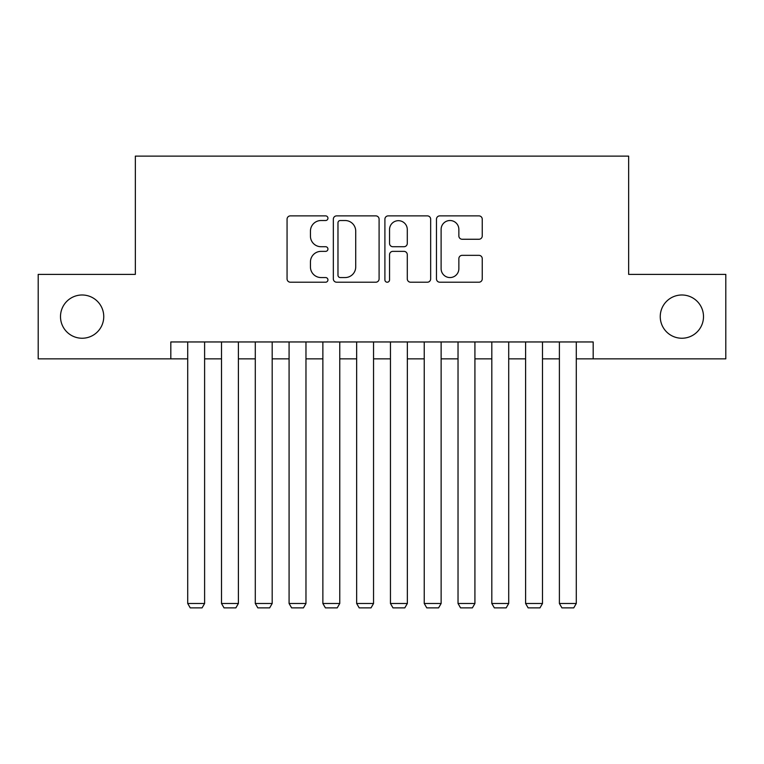 <?xml version="1.0" encoding="UTF-8"?>
<svg xmlns="http://www.w3.org/2000/svg" width="764" height="764" viewBox="0 0 764 764"><rect width="100%" height="100%" fill="white"/><g stroke="black" fill="none" stroke-linecap="round" stroke-linejoin="round"><path stroke-width="1.15" d="M327.937 218.198A2.321 2.321 0 0 0 325.617 215.878L290.377 215.878A3.314 3.314 0 0 0 287.063 219.192L287.063 278.889A3.314 3.314 0 0 0 290.377 282.212L325.617 282.212A2.321 2.321 0 0 0 327.937 279.882A2.321 2.321 0 0 0 325.617 277.561L321.061 277.561A10.61 10.61 0 0 1 310.442 266.951L310.442 261.976A10.61 10.61 0 0 1 321.061 251.366L325.617 251.366A2.321 2.321 0 0 0 327.937 249.045A2.321 2.321 0 0 0 325.617 246.724L321.061 246.724A10.61 10.61 0 0 1 310.442 236.105L310.442 231.129A10.61 10.61 0 0 1 321.061 220.519L325.617 220.519A2.321 2.321 0 0 0 327.937 218.198M660.249 316.621A21.621 21.621 0 0 0 681.87 338.242A21.621 21.621 0 0 0 703.501 316.621A21.621 21.621 0 0 0 681.87 294.99A21.621 21.621 0 0 0 660.249 316.621M60.499 316.621A21.621 21.621 0 0 0 82.13 338.242A21.621 21.621 0 0 0 103.751 316.621A21.621 21.621 0 0 0 82.13 294.99A21.621 21.621 0 0 0 60.499 316.621M478.923 239.256A3.314 3.314 0 0 0 482.246 235.942L482.246 219.192A3.314 3.314 0 0 0 478.923 215.878L439.787 215.878A3.314 3.314 0 0 0 436.473 219.192L436.473 278.889A3.314 3.314 0 0 0 439.787 282.212L478.923 282.212A3.314 3.314 0 0 0 482.246 278.889L482.246 258.662A3.314 3.314 0 0 0 478.923 255.338L462.182 255.338A3.314 3.314 0 0 0 458.858 258.662L458.858 268.689A8.872 8.872 0 0 1 449.986 277.561A8.872 8.872 0 0 1 441.114 268.689L441.114 229.391A8.872 8.872 0 0 1 449.986 220.519A8.872 8.872 0 0 1 458.858 229.391L458.858 235.942A3.314 3.314 0 0 0 462.182 239.256L478.923 239.256M170.821 358.851L38.2 358.851L38.2 274.381L135.343 274.381L135.343 156.123L628.657 156.123L628.657 274.381L725.8 274.381L725.8 358.851L593.179 358.851L593.179 341.957L170.821 341.957L170.821 358.851L187.715 358.851M379.097 219.192A3.314 3.314 0 0 0 375.783 215.878L336.647 215.878A3.314 3.314 0 0 0 333.333 219.192L333.333 278.889A3.314 3.314 0 0 0 336.647 282.212L375.783 282.212A3.314 3.314 0 0 0 379.097 278.889L379.097 219.192M388.217 215.878L427.353 215.878A3.314 3.314 0 0 1 430.667 219.192L430.667 278.889A3.314 3.314 0 0 1 427.353 282.212L410.602 282.212A3.314 3.314 0 0 1 407.288 278.889L407.288 254.679A3.314 3.314 0 0 0 403.975 251.366L392.858 251.366A3.314 3.314 0 0 0 389.544 254.679L389.544 279.882A2.321 2.321 0 0 1 387.224 282.212A2.321 2.321 0 0 1 384.903 279.882L384.903 219.192A3.314 3.314 0 0 1 388.217 215.878M204.609 358.851L221.503 358.851M238.397 358.851L255.291 358.851M272.185 358.851L289.078 358.851M305.972 358.851L322.866 358.851M339.76 358.851L356.654 358.851M373.548 358.851L390.452 358.851M407.346 358.851L424.24 358.851M441.134 358.851L458.028 358.851M474.921 358.851L491.815 358.851M508.709 358.851L525.603 358.851M542.497 358.851L559.391 358.851M576.285 358.851L593.179 358.851M340.295 220.519A2.321 2.321 0 0 0 337.974 222.84L337.974 275.241A2.321 2.321 0 0 0 340.295 277.561L345.099 277.561A10.61 10.61 0 0 0 355.718 266.951L355.718 231.129A10.61 10.61 0 0 0 345.099 220.519L340.295 220.519M407.288 229.553A8.872 8.872 0 0 0 398.416 220.681A8.872 8.872 0 0 0 389.544 229.553L389.544 243.401A3.314 3.314 0 0 0 392.858 246.724L403.975 246.724A3.314 3.314 0 0 0 407.288 243.401L407.288 229.553M204.609 341.957L204.609 603.484L187.715 603.484L187.715 341.957M204.609 603.484L202.078 607.877L190.246 607.877L187.715 603.484M238.397 341.957L238.397 603.484L221.503 603.484L221.503 341.957M238.397 603.484L235.866 607.877L224.033 607.877L221.503 603.484M272.185 341.957L272.185 603.484L255.291 603.484L255.291 341.957M272.185 603.484L269.654 607.877L257.831 607.877L255.291 603.484M305.972 341.957L305.972 603.484L289.078 603.484L289.078 341.957M305.972 603.484L303.442 607.877L291.619 607.877L289.078 603.484M339.76 341.957L339.76 603.484L322.866 603.484L322.866 341.957M339.76 603.484L337.23 607.877L325.407 607.877L322.866 603.484M373.548 341.957L373.548 603.484L356.654 603.484L356.654 341.957M373.548 603.484L371.017 607.877L359.195 607.877L356.654 603.484M407.346 341.957L407.346 603.484L390.452 603.484L390.452 341.957M407.346 603.484L404.805 607.877L392.982 607.877L390.452 603.484M441.134 341.957L441.134 603.484L424.24 603.484L424.24 341.957M441.134 603.484L438.593 607.877L426.77 607.877L424.24 603.484M474.921 341.957L474.921 603.484L458.028 603.484L458.028 341.957M474.921 603.484L472.381 607.877L460.558 607.877L458.028 603.484M508.709 341.957L508.709 603.484L491.815 603.484L491.815 341.957M508.709 603.484L506.169 607.877L494.346 607.877L491.815 603.484M542.497 341.957L542.497 603.484L525.603 603.484L525.603 341.957M542.497 603.484L539.967 607.877L528.134 607.877L525.603 603.484M576.285 341.957L576.285 603.484L559.391 603.484L559.391 341.957M576.285 603.484L573.754 607.877L561.922 607.877L559.391 603.484"/></g></svg>
